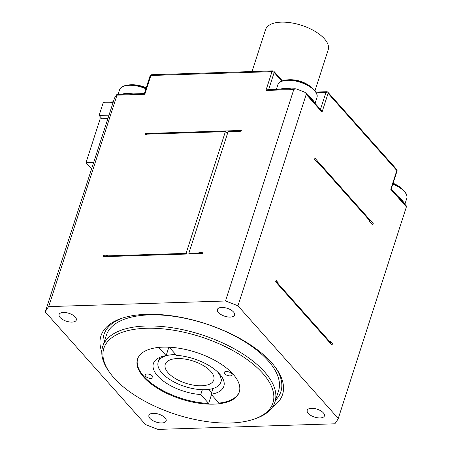 <?xml version="1.0" encoding="UTF-8"?>
<svg xmlns="http://www.w3.org/2000/svg" width="452" height="452" viewBox="0 0 452 452"><rect width="100%" height="100%" fill="white"/><g stroke="black" fill="none" stroke-linecap="round" stroke-linejoin="round"><path stroke-width="0.68" d="M252.024 71.546L265.584 29.572A32.9 15.091 17.9 0 1 276.483 22.6A32.9 15.091 17.9 0 1 312.304 29.826A32.9 15.091 17.9 0 1 328.203 49.799L314.976 90.75M205.321 385.398A25.498 11.695 17.9 0 1 177.563 379.799A25.498 11.695 17.9 0 1 165.24 364.323A25.498 11.695 17.9 0 1 193.1 361.029A25.498 11.695 17.9 0 1 213.773 379.996A25.498 11.695 17.9 0 1 205.321 385.398M175.8 354.6A32.9 15.091 -162.1 0 0 158.2 362.046A32.9 15.091 -162.1 0 0 174.093 382.013A32.9 15.091 -162.1 0 0 209.914 389.24A32.9 15.091 -162.1 0 0 220.819 382.273A32.9 15.091 -162.1 0 0 217.548 371.883M201.552 253.572A127.498 58.477 -162.1 0 0 198.812 252.973L199.033 252.278L202.908 252.154L202.462 253.544L103.152 256.691L103.598 255.301L107.474 255.177L107.254 255.872A127.498 58.477 -162.1 0 0 105.7 256.612M330.169 343.04A127.498 58.477 -162.1 0 0 330.028 341.938L330.254 341.243L332.452 343.712L332.005 345.108L275.647 281.816L276.099 280.426L278.296 282.901L278.076 283.596A127.498 58.477 -162.1 0 0 276.296 282.545M225.48 301.004L293.777 89.558L295.179 88.767L296.484 88.999A156.285 71.682 17.9 0 1 304.467 92.084L305.784 92.982L306.23 94.372L237.938 305.818A156.285 71.682 -162.1 0 0 225.48 301.004L48.68 306.609A156.285 71.682 -162.1 0 0 45.24 311.925L114.525 98.101A156.285 71.682 17.9 0 1 116.729 94.688L116.978 95.157L48.68 306.609M45.24 311.925L145.572 424.586A156.285 71.682 -162.1 0 0 158.025 429.4L334.83 423.801A156.285 71.682 -162.1 0 0 338.265 418.484L237.938 305.818M101.802 351.814A95.417 43.765 17.9 0 1 120.927 318.592A95.417 43.765 17.9 0 1 271.584 362.673A95.417 43.765 17.9 0 1 276.466 368.826A95.417 43.765 17.9 0 1 272.539 406.958M161.816 422.965A9.046 4.147 17.9 0 1 152.601 420.473A9.046 4.147 17.9 0 1 148.911 415.36A9.046 4.147 17.9 0 1 158.799 414.196A9.046 4.147 17.9 0 1 166.133 420.925A9.046 4.147 17.9 0 1 161.816 422.965M320.101 417.953A9.046 4.147 17.9 0 1 310.886 415.461A9.046 4.147 17.9 0 1 307.196 410.348A9.046 4.147 17.9 0 1 317.084 409.179A9.046 4.147 17.9 0 1 324.417 415.908A9.046 4.147 17.9 0 1 320.101 417.953M230.283 317.089A9.046 4.147 17.9 0 1 221.062 314.592A9.046 4.147 17.9 0 1 217.372 309.484A9.046 4.147 17.9 0 1 227.26 308.315A9.046 4.147 17.9 0 1 234.594 315.044A9.046 4.147 17.9 0 1 230.283 317.089M71.998 322.101A9.046 4.147 17.9 0 1 62.777 319.609A9.046 4.147 17.9 0 1 59.088 314.496A9.046 4.147 17.9 0 1 68.975 313.326A9.046 4.147 17.9 0 1 76.309 320.056A9.046 4.147 17.9 0 1 71.998 322.101M275.68 367.73A92.948 42.629 17.9 0 1 275.528 400.212M103.327 344.593A92.948 42.629 17.9 0 1 122.204 318.157M102.734 346.435L106.327 335.305A90.479 41.499 17.9 0 1 176.455 316.722A90.479 41.499 17.9 0 1 268.126 360.719A90.479 41.499 17.9 0 1 278.528 390.923L274.935 402.054A90.479 41.499 -162.1 0 0 264.533 371.849A90.479 41.499 -162.1 0 0 172.862 327.853A90.479 41.499 -162.1 0 0 102.734 346.435A90.479 41.499 -162.1 0 0 108.503 370.809L109.514 372.262A88.835 40.742 17.9 0 1 143.182 328.412A88.835 40.742 17.9 0 1 252.668 363.77A88.835 40.742 17.9 0 1 254.323 419.032A88.835 40.742 17.9 0 1 230.56 422.999A88.835 40.742 17.9 0 1 109.514 372.262M338.265 418.484L406.472 206.626M254.323 419.032L255.996 418.445A90.479 41.499 -162.1 0 0 274.935 402.054M213.768 404.144A53.466 24.521 17.9 0 1 159.307 389.404A53.466 24.521 17.9 0 1 137.504 359.204A53.466 24.521 17.9 0 1 158.008 347.486A53.466 24.521 17.9 0 1 214.96 360.447A53.466 24.521 17.9 0 1 239.261 392.07A53.466 24.521 17.9 0 1 213.768 404.144M211.485 394.675L208.66 403.421A53.466 24.521 17.9 0 1 157.432 387.432A53.466 24.521 17.9 0 1 137.623 358.86M239.368 391.72A53.466 24.521 17.9 0 1 218.983 403.094L211.095 394.234L212.932 388.556M208.66 403.421L200.773 394.562A37.013 16.978 17.9 0 1 153.386 363.566A37.013 16.978 17.9 0 1 166.121 355.645L158.776 347.402M145.595 376.301A4.113 1.887 17.9 0 1 145.126 374.928A4.113 1.887 17.9 0 1 149.618 374.397A4.113 1.887 17.9 0 1 152.951 377.46A4.113 1.887 17.9 0 1 149.765 378.301A4.113 1.887 17.9 0 1 145.595 376.301M211.643 392.551L208.841 389.404M200.773 394.562L202.343 389.703M168.856 347.181L166.121 355.645M169.212 347.198L176.444 355.317A37.013 16.978 17.9 0 1 223.83 386.319A37.013 16.978 17.9 0 1 211.095 394.234M224.74 373.798A4.113 1.887 17.9 0 1 224.265 372.425A4.113 1.887 17.9 0 1 228.757 371.894A4.113 1.887 17.9 0 1 232.091 374.951A4.113 1.887 17.9 0 1 228.904 375.798A4.113 1.887 17.9 0 1 224.74 373.798M275.776 281.415A127.498 58.477 17.9 0 1 278.296 282.901M403.958 203.225A20.566 9.43 -162.1 0 0 397.805 196.321M392.799 184.122A20.566 9.43 17.9 0 1 406.76 198.445C407.563 196.128 406.551 193.45 403.709 190.399L403.709 190.399A20.25 9.289 -162.1 0 0 392.935 183.715M406.563 207.033L390.765 189.292L391.229 188.987L397.02 171.065A1.644 1.644 0 0 0 396.681 169.466A1.644 1.153 -41.7 0 1 396.828 170.517A1.644 0.757 17.9 0 1 397.02 171.065M315.609 160.822A127.498 58.477 17.9 0 1 317.389 161.872L317.163 162.567L314.502 159.579L314.948 158.183L373.262 223.672L372.815 225.062L369.12 220.915L369.346 220.214A127.498 58.477 17.9 0 1 369.482 221.322M132.916 93.909A20.566 9.43 -162.1 0 0 121.548 94.27M146.058 88.372A20.25 9.289 -162.1 0 0 126.69 85.213L126.69 85.213C122.605 86.021 120.215 87.603 119.514 89.948A20.566 9.43 17.9 0 1 145.928 88.778M116.729 94.688L116.978 95.157L144.815 94.276L150.878 75.495L272.002 71.659A1.644 0.898 -91.8 0 1 272.731 70.891L151.606 74.727A1.644 0.898 88.2 0 0 150.878 75.495A1.644 0.757 17.9 0 0 150.098 75.868L144.386 93.553L144.815 94.276M117.028 94.411L144.386 93.553M145.205 134.792A127.498 58.477 17.9 0 1 146.567 134.148L146.341 134.849L145.177 134.882L145.629 133.493L241.328 130.458L240.882 131.848L237.899 131.944L238.125 131.249A127.498 58.477 17.9 0 1 240.871 131.854M282.393 80.851L274.014 71.444A1.644 1.153 138.3 0 1 274.161 72.495A1.644 0.757 17.9 0 0 272.002 71.659L265.934 90.44L267.816 89.637L295.179 88.767M291.201 88.897A20.566 9.43 -162.1 0 0 279.833 89.253M314.134 102.361A20.566 9.43 -162.1 0 0 307.981 95.451M316.937 97.575C317.745 95.265 316.728 92.587 313.886 89.536L313.886 89.536A20.25 9.289 -162.1 0 0 284.975 80.196L284.975 80.196C280.89 81.01 278.5 82.586 277.799 84.936A20.566 9.43 17.9 0 1 300.269 82.281A20.566 9.43 17.9 0 1 316.937 97.575L315.055 103.395M305.784 92.982L321.282 110.39L322.033 112.113L328.096 93.332L396.828 170.517L390.765 189.292M316.332 92.801L325.937 92.496A1.644 0.757 17.9 0 1 328.096 93.332A1.644 1.153 138.3 0 0 327.949 92.281L396.681 169.466M113.085 101.875L104.491 102.152L103.141 102.937L99.095 115.458L102.067 118.791M320.457 109.463L325.937 92.496A1.644 0.898 -91.8 0 1 326.666 91.728L315.92 92.072M108.796 115.147L99.095 115.458M92.349 166.082L91.88 166.093L92.219 166.472M93.524 162.437L86.004 162.675L91.468 168.805M107.678 118.616L100.158 118.853L86.004 162.675M146.567 134.148L225.378 131.656L186.066 253.374A1.644 0.757 -162.1 0 0 187.145 254.03M227.848 132.453A1.644 0.757 17.9 0 1 225.378 131.656M188.925 253.973A1.644 0.757 -162.1 0 0 189.004 253.838A1.644 0.757 -162.1 0 0 188.817 253.289L228.13 131.566L238.125 131.249M317.389 161.872L369.346 220.214M104.485 256.646A127.498 58.477 17.9 0 1 107.474 255.177M199.033 252.278A127.498 58.477 17.9 0 1 202.615 253.069M330.254 341.243A127.498 58.477 17.9 0 1 330.491 343.401M107.254 255.872L186.066 253.374M188.817 253.289L198.812 252.973M278.076 283.596L330.028 341.938M306.23 94.372L322.033 112.113M265.934 90.44L293.777 89.558M103.141 102.937L112.842 102.627M268.629 89.609L274.161 72.495L281.805 81.083M159.692 357.425L158.2 362.046M222.311 377.652L220.819 382.273M406.76 198.445L404.879 204.259M403.709 190.399A32.9 32.9 0 0 0 393.099 183.201M406.715 206.327L391.24 188.947M119.514 89.948L118.085 94.378M146.211 87.897A32.9 32.9 0 0 0 126.69 85.213M277.799 84.936L276.37 89.366M313.886 89.536A32.9 32.9 0 0 0 284.975 80.196M327.949 92.281A1.644 1.644 0 0 0 326.666 91.728M274.014 71.444A1.644 1.644 0 0 0 272.731 70.891M151.606 74.727A1.644 1.644 0 0 0 150.098 75.868"/></g></svg>
